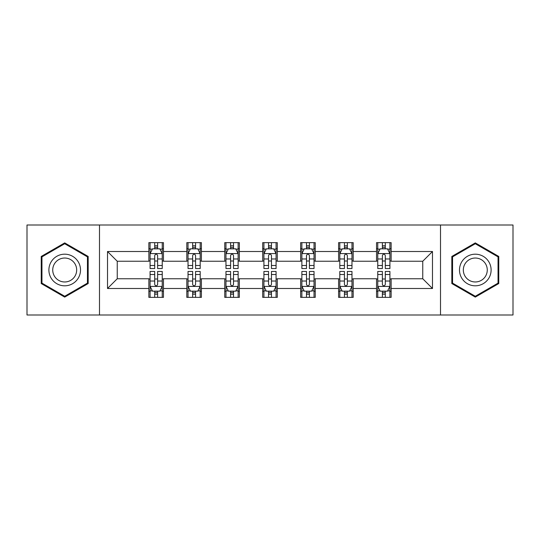<?xml version="1.0" encoding="UTF-8"?>
<svg xmlns="http://www.w3.org/2000/svg" width="540" height="540" viewBox="0 0 540 540"><rect width="100%" height="100%" fill="white"/><g stroke="black" fill="none" stroke-linecap="round" stroke-linejoin="round"><path stroke-width="0.81" d="M440.512 315.002L513 315.002L513 224.998L440.512 224.998L440.512 315.002L99.488 315.002L99.488 224.998L27 224.998L27 315.002L99.488 315.002M440.512 224.998L99.488 224.998M391.136 251.512L391.136 242.636L376.542 242.636L376.542 251.512L353.187 251.512L353.187 242.636L338.594 242.636L338.594 251.512L315.245 251.512L315.245 242.636L300.652 242.636L300.652 251.512L277.297 251.512L277.297 242.636L262.703 242.636L262.703 251.512L239.348 251.512L239.348 242.636L224.755 242.636L224.755 251.512L201.407 251.512L201.407 242.636L186.813 242.636L186.813 251.512L163.458 251.512L163.458 242.636L148.864 242.636L148.864 251.512L107.514 251.512L107.514 288.488L117.241 278.755L148.864 278.755L148.864 297.365L163.458 297.365L163.458 278.755L186.813 278.755L186.813 297.365L201.407 297.365L201.407 278.755L224.755 278.755L224.755 297.365L239.348 297.365L239.348 278.755L262.703 278.755L262.703 297.365L277.297 297.365L277.297 278.755L300.652 278.755L300.652 297.365L315.245 297.365L315.245 278.755L338.594 278.755L338.594 297.365L353.187 297.365L353.187 278.755L376.542 278.755L376.542 297.365L391.136 297.365L391.136 278.755L422.759 278.755L422.759 261.245L391.136 261.245L391.136 251.512L432.486 251.512L432.486 288.488L391.136 288.488M376.542 288.488L353.187 288.488M338.594 288.488L315.245 288.488M300.652 288.488L277.297 288.488M262.703 288.488L239.348 288.488M224.755 288.488L201.407 288.488M186.813 288.488L163.458 288.488M148.864 288.488L107.514 288.488M376.542 251.512L376.542 261.245L353.187 261.245L353.187 251.512M338.594 251.512L338.594 261.245L315.245 261.245L315.245 251.512M300.652 251.512L300.652 261.245L277.297 261.245L277.297 251.512M262.703 251.512L262.703 261.245L239.348 261.245L239.348 251.512M224.755 251.512L224.755 261.245L201.407 261.245L201.407 251.512M186.813 251.512L186.813 261.245L163.458 261.245L163.458 251.512M148.864 251.512L148.864 261.245L117.241 261.245L107.514 251.512M117.241 261.245L117.241 278.755M432.486 288.488L422.759 278.755M422.759 261.245L432.486 251.512M148.864 248.717L150.08 248.717M154.703 248.717L157.619 248.717M162.243 248.717L163.458 248.717M148.864 261.002L150.08 261.002M154.703 261.002L157.619 261.002M162.243 261.002L163.458 261.002M148.864 278.998L150.08 278.998M154.703 278.998L157.619 278.998M162.243 278.998L163.458 278.998M148.864 291.283L150.08 291.283M154.703 291.283L157.619 291.283M162.243 291.283L163.458 291.283M186.813 278.998L188.028 278.998M192.652 278.998L195.568 278.998M200.191 278.998L201.407 278.998M186.813 291.283L188.028 291.283M192.652 291.283L195.568 291.283M200.191 291.283L201.407 291.283M186.813 248.717L188.028 248.717M192.652 248.717L195.568 248.717M200.191 248.717L201.407 248.717M186.813 261.002L188.028 261.002M192.652 261.002L195.568 261.002M200.191 261.002L201.407 261.002M224.755 278.998L225.97 278.998M230.594 278.998L233.516 278.998M238.133 278.998L239.348 278.998M224.755 291.283L225.97 291.283M230.594 291.283L233.516 291.283M238.133 291.283L239.348 291.283M224.755 248.717L225.97 248.717M230.594 248.717L233.516 248.717M238.133 248.717L239.348 248.717M224.755 261.002L225.97 261.002M230.594 261.002L233.516 261.002M238.133 261.002L239.348 261.002M262.703 278.998L263.918 278.998M268.542 278.998L271.458 278.998M276.082 278.998L277.297 278.998M262.703 291.283L263.918 291.283M268.542 291.283L271.458 291.283M276.082 291.283L277.297 291.283M262.703 248.717L263.918 248.717M268.542 248.717L271.458 248.717M276.082 248.717L277.297 248.717M262.703 261.002L263.918 261.002M268.542 261.002L271.458 261.002M276.082 261.002L277.297 261.002M300.652 278.998L301.867 278.998M306.484 278.998L309.406 278.998M314.03 278.998L315.245 278.998M300.652 291.283L301.867 291.283M306.484 291.283L309.406 291.283M314.03 291.283L315.245 291.283M300.652 248.717L301.867 248.717M306.484 248.717L309.406 248.717M314.03 248.717L315.245 248.717M300.652 261.002L301.867 261.002M306.484 261.002L309.406 261.002M314.03 261.002L315.245 261.002M338.594 278.998L339.809 278.998M344.432 278.998L347.348 278.998M351.972 278.998L353.187 278.998M338.594 291.283L339.809 291.283M344.432 291.283L347.348 291.283M351.972 291.283L353.187 291.283M338.594 248.717L339.809 248.717M344.432 248.717L347.348 248.717M351.972 248.717L353.187 248.717M338.594 261.002L339.809 261.002M344.432 261.002L347.348 261.002M351.972 261.002L353.187 261.002M376.542 278.998L377.757 278.998M382.381 278.998L385.297 278.998M389.921 278.998L391.136 278.998M376.542 291.283L377.757 291.283M382.381 291.283L385.297 291.283M389.921 291.283L391.136 291.283M376.542 248.717L377.757 248.717M382.381 248.717L385.297 248.717M389.921 248.717L391.136 248.717M376.542 261.002L377.757 261.002M382.381 261.002L385.297 261.002M389.921 261.002L391.136 261.002M64.706 297.101L88.175 283.554L88.175 256.446L64.706 242.899L41.229 256.446L41.229 283.554L64.706 297.101M498.771 256.446L475.295 242.899L451.825 256.446L451.825 283.554L475.295 297.101L498.771 283.554L498.771 256.446M157.619 245.794L154.703 245.794M162.243 265.491L157.619 265.491L157.619 268.542L162.243 268.542L162.243 253.706L159.813 248.839L152.516 248.839L150.08 253.706L150.08 268.542L154.703 268.542L154.703 265.491L150.08 265.491M150.08 253.706L150.08 242.636M162.243 253.706L162.243 242.636M154.703 248.839L154.703 242.636M157.619 242.636L157.619 248.839M157.619 265.491L157.619 255.528C156.647 253.651 155.675 253.651 154.703 255.528L154.703 265.491M154.703 294.206L157.619 294.206M150.08 274.509L154.703 274.509L154.703 271.458L150.08 271.458L150.08 286.295L152.516 291.161L159.813 291.161L162.243 286.295L162.243 271.458L157.619 271.458L157.619 274.509L162.243 274.509M162.243 286.295L162.243 297.365M150.08 286.295L150.08 297.365M157.619 291.161L157.619 297.365M154.703 297.365L154.703 291.161M154.703 274.509L154.703 284.472C155.675 286.349 156.647 286.349 157.619 284.472L157.619 274.509M78.395 277.904A15.809 15.809 0 0 0 72.61 256.304A15.809 15.809 0 0 0 51.01 262.096A15.809 15.809 0 0 0 56.795 283.696A15.809 15.809 0 0 0 78.395 277.904M75.067 275.987A11.968 11.968 0 0 0 70.686 259.632A11.968 11.968 0 0 0 54.338 264.013A11.968 11.968 0 0 0 58.718 280.368A11.968 11.968 0 0 0 75.067 275.987M41.958 283.129L41.958 256.871L64.706 243.736L87.446 256.871L87.446 283.129L64.706 296.264L41.958 283.129M475.295 254.192A15.809 15.809 0 0 0 459.486 270A15.809 15.809 0 0 0 475.295 285.809A15.809 15.809 0 0 0 491.11 270A15.809 15.809 0 0 0 475.295 254.192M475.295 258.032A11.968 11.968 0 0 0 463.327 270A11.968 11.968 0 0 0 475.295 281.968A11.968 11.968 0 0 0 487.269 270A11.968 11.968 0 0 0 475.295 258.032M498.042 283.129L475.295 296.264L452.554 283.129L452.554 256.871L475.295 243.736L498.042 256.871L498.042 283.129M195.568 245.794L192.652 245.794M200.191 265.491L195.568 265.491L195.568 268.542L200.191 268.542L200.191 253.706L197.755 248.839L190.458 248.839L188.028 253.706L188.028 268.542L192.652 268.542L192.652 265.491L188.028 265.491M188.028 253.706L188.028 242.636M200.191 253.706L200.191 242.636M192.652 248.839L192.652 242.636M195.568 242.636L195.568 248.839M195.568 265.491L195.568 255.528C194.596 253.651 193.624 253.651 192.652 255.528L192.652 265.491M233.516 245.794L230.594 245.794M238.133 265.491L233.516 265.491L233.516 268.542L238.133 268.542L238.133 253.706L235.703 248.839L228.407 248.839L225.97 253.706L225.97 268.542L230.594 268.542L230.594 265.491L225.97 265.491M225.97 253.706L225.97 242.636M238.133 253.706L238.133 242.636M230.594 248.839L230.594 242.636M233.516 242.636L233.516 248.839M233.516 265.491L233.516 255.528C232.544 253.651 231.572 253.651 230.594 255.528L230.594 265.491M192.652 294.206L195.568 294.206M188.028 274.509L192.652 274.509L192.652 271.458L188.028 271.458L188.028 286.295L190.458 291.161L197.755 291.161L200.191 286.295L200.191 271.458L195.568 271.458L195.568 274.509L200.191 274.509M200.191 286.295L200.191 297.365M188.028 286.295L188.028 297.365M195.568 291.161L195.568 297.365M192.652 297.365L192.652 291.161M192.652 274.509L192.652 284.472C193.617 286.349 194.596 286.349 195.568 284.472L195.568 274.509M230.594 294.206L233.516 294.206M225.97 274.509L230.594 274.509L230.594 271.458L225.97 271.458L225.97 286.295L228.407 291.161L235.703 291.161L238.133 286.295L238.133 271.458L233.516 271.458L233.516 274.509L238.133 274.509M238.133 286.295L238.133 297.365M225.97 286.295L225.97 297.365M233.516 291.161L233.516 297.365M230.594 297.365L230.594 291.161M230.594 274.509L230.594 284.472C231.566 286.349 232.538 286.349 233.516 284.472L233.516 274.509M271.458 245.794L268.542 245.794M276.082 265.491L271.458 265.491L271.458 268.542L276.082 268.542L276.082 253.706L273.652 248.839L266.348 248.839L263.918 253.706L263.918 268.542L268.542 268.542L268.542 265.491L263.918 265.491M263.918 253.706L263.918 242.636M276.082 253.706L276.082 242.636M268.542 248.839L268.542 242.636M271.458 242.636L271.458 248.839M271.458 265.491L271.458 255.528C270.486 253.651 269.514 253.651 268.542 255.528L268.542 265.491M309.406 245.794L306.484 245.794M314.03 265.491L309.406 265.491L309.406 268.542L314.03 268.542L314.03 253.706L311.594 248.839L304.297 248.839L301.867 253.706L301.867 268.542L306.484 268.542L306.484 265.491L301.867 265.491M301.867 253.706L301.867 242.636M314.03 253.706L314.03 242.636M306.484 248.839L306.484 242.636M309.406 242.636L309.406 248.839M309.406 265.491L309.406 255.528C308.435 253.651 307.463 253.651 306.484 255.528L306.484 265.491M347.348 245.794L344.432 245.794M351.972 265.491L347.348 265.491L347.348 268.542L351.972 268.542L351.972 253.706L349.542 248.839L342.245 248.839L339.809 253.706L339.809 268.542L344.432 268.542L344.432 265.491L339.809 265.491M339.809 253.706L339.809 242.636M351.972 253.706L351.972 242.636M344.432 248.839L344.432 242.636M347.348 242.636L347.348 248.839M347.348 265.491L347.348 255.528C346.383 253.651 345.404 253.651 344.432 255.528L344.432 265.491M268.542 294.206L271.458 294.206M263.918 274.509L268.542 274.509L268.542 271.458L263.918 271.458L263.918 286.295L266.348 291.161L273.652 291.161L276.082 286.295L276.082 271.458L271.458 271.458L271.458 274.509L276.082 274.509M276.082 286.295L276.082 297.365M263.918 286.295L263.918 297.365M271.458 291.161L271.458 297.365M268.542 297.365L268.542 291.161M268.542 274.509L268.542 284.472C269.514 286.349 270.486 286.349 271.458 284.472L271.458 274.509M306.484 294.206L309.406 294.206M301.867 274.509L306.484 274.509L306.484 271.458L301.867 271.458L301.867 286.295L304.297 291.161L311.594 291.161L314.03 286.295L314.03 271.458L309.406 271.458L309.406 274.509L314.03 274.509M314.03 286.295L314.03 297.365M301.867 286.295L301.867 297.365M309.406 291.161L309.406 297.365M306.484 297.365L306.484 291.161M306.484 274.509L306.484 284.472C307.456 286.349 308.428 286.349 309.406 284.472L309.406 274.509M344.432 294.206L347.348 294.206M339.809 274.509L344.432 274.509L344.432 271.458L339.809 271.458L339.809 286.295L342.245 291.161L349.542 291.161L351.972 286.295L351.972 271.458L347.348 271.458L347.348 274.509L351.972 274.509M351.972 286.295L351.972 297.365M339.809 286.295L339.809 297.365M347.348 291.161L347.348 297.365M344.432 297.365L344.432 291.161M344.432 274.509L344.432 284.472C345.404 286.349 346.376 286.349 347.348 284.472L347.348 274.509M385.297 245.794L382.381 245.794M389.921 265.491L385.297 265.491L385.297 268.542L389.921 268.542L389.921 253.706L387.484 248.839L380.187 248.839L377.757 253.706L377.757 268.542L382.381 268.542L382.381 265.491L377.757 265.491M377.757 253.706L377.757 242.636M389.921 253.706L389.921 242.636M382.381 248.839L382.381 242.636M385.297 242.636L385.297 248.839M385.297 265.491L385.297 255.528C384.325 253.651 383.353 253.651 382.381 255.528L382.381 265.491M382.381 294.206L385.297 294.206M377.757 274.509L382.381 274.509L382.381 271.458L377.757 271.458L377.757 286.295L380.187 291.161L387.484 291.161L389.921 286.295L389.921 271.458L385.297 271.458L385.297 274.509L389.921 274.509M389.921 286.295L389.921 297.365M377.757 286.295L377.757 297.365M385.297 291.161L385.297 297.365M382.381 297.365L382.381 291.161M382.381 274.509L382.381 284.472C383.353 286.349 384.325 286.349 385.297 284.472L385.297 274.509M162.182 253.584L150.14 253.584M150.08 249.129L152.368 249.129M159.955 249.129L162.243 249.129M154.703 258.971L150.08 258.971M162.243 258.971L157.619 258.971M157.619 247.347L154.703 247.347M150.14 286.416L162.182 286.416M162.243 290.871L159.955 290.871M152.368 290.871L150.08 290.871M157.619 281.029L162.243 281.029M150.08 281.029L154.703 281.029M154.703 292.653L157.619 292.653M200.131 253.584L188.089 253.584M188.028 249.129L190.316 249.129M197.903 249.129L200.191 249.129M192.652 258.971L188.028 258.971M200.191 258.971L195.568 258.971M195.568 247.347L192.652 247.347M238.073 253.584L226.031 253.584M225.97 249.129L228.258 249.129M235.852 249.129L238.133 249.129M230.594 258.971L225.97 258.971M238.133 258.971L233.516 258.971M233.516 247.347L230.594 247.347M188.089 286.416L200.131 286.416M200.191 290.871L197.903 290.871M190.316 290.871L188.028 290.871M195.568 281.029L200.191 281.029M188.028 281.029L192.652 281.029M192.652 292.653L195.568 292.653M226.031 286.416L238.073 286.416M238.133 290.871L235.852 290.871M228.258 290.871L225.97 290.871M233.516 281.029L238.133 281.029M225.97 281.029L230.594 281.029M230.594 292.653L233.516 292.653M276.021 253.584L263.979 253.584M263.918 249.129L266.207 249.129M273.793 249.129L276.082 249.129M268.542 258.971L263.918 258.971M276.082 258.971L271.458 258.971M271.458 247.347L268.542 247.347M313.97 253.584L301.928 253.584M301.867 249.129L304.148 249.129M311.742 249.129L314.03 249.129M306.484 258.971L301.867 258.971M314.03 258.971L309.406 258.971M309.406 247.347L306.484 247.347M351.911 253.584L339.869 253.584M339.809 249.129L342.097 249.129M349.684 249.129L351.972 249.129M344.432 258.971L339.809 258.971M351.972 258.971L347.348 258.971M347.348 247.347L344.432 247.347M263.979 286.416L276.021 286.416M276.082 290.871L273.793 290.871M266.207 290.871L263.918 290.871M271.458 281.029L276.082 281.029M263.918 281.029L268.542 281.029M268.542 292.653L271.458 292.653M301.928 286.416L313.97 286.416M314.03 290.871L311.742 290.871M304.148 290.871L301.867 290.871M309.406 281.029L314.03 281.029M301.867 281.029L306.484 281.029M306.484 292.653L309.406 292.653M339.869 286.416L351.911 286.416M351.972 290.871L349.684 290.871M342.097 290.871L339.809 290.871M347.348 281.029L351.972 281.029M339.809 281.029L344.432 281.029M344.432 292.653L347.348 292.653M389.86 253.584L377.818 253.584M377.757 249.129L380.045 249.129M387.632 249.129L389.921 249.129M382.381 258.971L377.757 258.971M389.921 258.971L385.297 258.971M385.297 247.347L382.381 247.347M377.818 286.416L389.86 286.416M389.921 290.871L387.632 290.871M380.045 290.871L377.757 290.871M385.297 281.029L389.921 281.029M377.757 281.029L382.381 281.029M382.381 292.653L385.297 292.653"/></g></svg>
